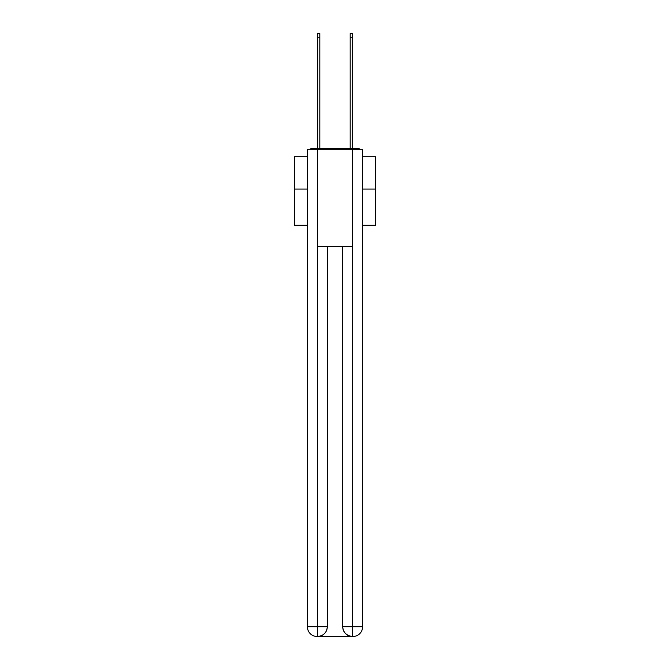 <?xml version="1.0" encoding="UTF-8"?>
<svg xmlns="http://www.w3.org/2000/svg" width="670" height="670" viewBox="0 0 670 670"><rect width="100%" height="100%" fill="white"/><g stroke="black" fill="none" stroke-linecap="round" stroke-linejoin="round"><path stroke-width="1" d="M362.612 225.296L375.602 225.296L375.602 156.763L362.612 156.763M307.388 189.082L294.398 189.082L294.398 156.763L307.388 156.763M294.398 189.082L294.398 225.296L307.388 225.296M360.125 149.293A3.249 3.249 0 0 0 357.981 148.48L312.019 148.48A3.249 3.249 0 0 0 309.875 149.293M375.602 189.082L362.612 189.082M312.019 148.48L317.706 148.48L317.706 33.5L319.816 33.5L319.816 148.48L322.329 148.48M347.671 148.48L350.184 148.48L350.184 33.5L352.294 33.5L352.294 148.48L357.981 148.48M317.379 149.293L317.379 246.736L352.621 246.736L352.621 149.293L307.388 149.293L307.388 626.76A9.74 9.74 0 0 0 317.136 636.5L352.462 636.5A9.74 9.74 0 0 1 342.713 626.76L342.713 246.736L342.713 626.76C343.208 632.497 346.457 635.746 352.462 636.5L352.621 626.76L362.612 626.76A9.74 9.74 0 0 1 352.864 636.5L352.688 636.5M352.621 149.293L362.612 149.293L362.612 626.76M327.287 246.736L327.287 626.76A9.74 9.74 0 0 1 317.538 636.5C323.568 635.872 326.818 632.622 327.287 626.76L327.287 246.736M307.388 626.76A9.74 9.74 0 0 0 317.136 636.5A9.74 9.74 0 0 1 307.388 626.76L317.379 626.76L317.379 636.5M327.287 626.76L317.379 626.76L317.379 246.736M342.713 626.76L352.621 626.76L352.621 246.736M317.706 37.235L319.816 37.235M352.294 37.235L350.184 37.235"/></g></svg>
